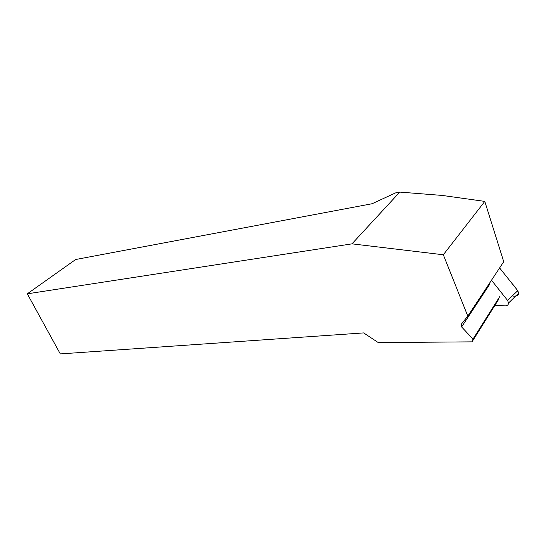 <?xml version="1.0" encoding="UTF-8"?>
<svg xmlns="http://www.w3.org/2000/svg" width="546" height="546" viewBox="0 0 546 546"><rect width="100%" height="100%" fill="white"/><g stroke="black" fill="none" stroke-linecap="round" stroke-linejoin="round"><path stroke-width="0.82" d="M494.744 305.61L505.507 305.821C507.398 305.733 508.415 304.784 508.558 302.989L507.603 300.443L491.496 280.228M512.271 295.952C515.369 296.594 517.512 295.727 518.693 293.352C517.376 290.056 515.281 286.93 512.414 283.961L499.604 267.936L517.765 290.663L518.7 293.161C518.563 294.888 517.588 295.83 515.786 295.987M351.972 243.85L27.3 293.823L75.676 259.507L372.085 203.74L395.488 192.922L399.788 192.09L351.972 243.85L443.332 254.77L484.793 201.399L442.178 195.434L399.788 192.09M484.793 201.399L503.726 261.705L467.799 316.127L443.332 254.77M27.3 293.823L60.299 353.91L363.656 332.91L378.282 342.588L472.017 341.851L473.013 339.107L461.616 326.931L461.636 323.798L467.799 316.127M498.559 299.522L472.017 341.851M461.616 326.931L489.68 284.309M473.013 339.107L499.604 296.778M507.603 300.443L517.765 290.663M508.558 302.989L518.7 293.161"/></g></svg>

